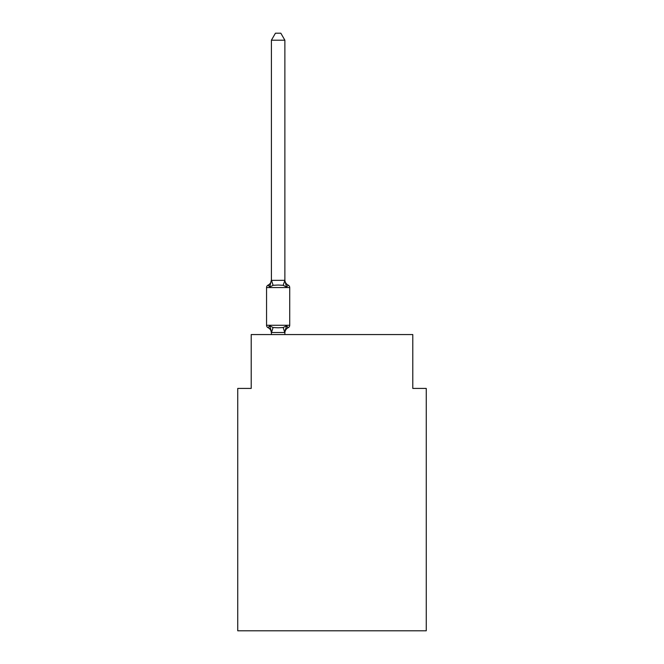 <?xml version="1.0" encoding="UTF-8"?>
<svg xmlns="http://www.w3.org/2000/svg" width="664" height="664" viewBox="0 0 664 664"><rect width="100%" height="100%" fill="white"/><g stroke="black" fill="none" stroke-linecap="round" stroke-linejoin="round"><path stroke-width="1" d="M426.255 630.8L426.255 388.423L412.792 388.423L412.792 334.556L251.208 334.556L251.208 388.423L237.745 388.423L237.745 630.8L426.255 630.8M286.558 325.792L288.201 327.692L286.558 325.792L288.201 327.692L286.558 325.792L288.201 327.692L286.558 325.792L288.201 327.692L286.558 325.792L288.201 327.692L286.558 325.792L284.765 332.498L271.51 332.498L269.725 325.792L268.073 327.692A2.689 2.689 0 0 1 266.554 325.269A2.689 2.689 0 0 0 268.073 327.692L269.725 325.792L268.073 327.692A2.689 2.689 0 0 1 266.554 325.269A2.689 2.689 0 0 0 268.073 327.692A2.689 2.689 0 0 1 266.554 325.269A2.689 2.689 0 0 0 268.073 327.692L269.725 325.792L268.073 327.692A2.689 2.689 0 0 1 266.554 325.269A2.689 2.689 0 0 0 268.073 327.692L269.725 325.792L268.073 327.692A2.689 2.689 0 0 1 266.554 325.269A2.689 2.689 0 0 0 268.073 327.692L269.725 325.792L268.073 327.692A2.689 2.689 0 0 1 266.554 325.269A2.689 2.689 0 0 0 268.073 327.692A2.689 2.689 0 0 1 266.554 325.269A2.689 2.689 0 0 0 268.073 327.692L269.725 325.792L268.073 327.692A2.689 2.689 0 0 1 266.554 325.269A2.689 2.689 0 0 0 268.073 327.692L269.725 325.792L268.073 327.692A2.689 2.689 0 0 1 266.554 325.269A2.689 2.689 0 0 0 268.073 327.692L269.725 325.792L268.073 327.692L269.725 325.792L273.087 327.526L278.141 327.8L283.188 327.526L286.558 325.792L288.201 327.692L287.437 327.319M284.873 333.013A5.926 5.926 0 0 1 288.201 327.692A2.689 2.689 0 0 0 289.72 325.269L289.72 287.562A2.689 2.689 0 0 0 288.201 285.138L286.558 287.039L288.201 285.138A2.689 2.689 0 0 1 289.72 287.562A2.689 2.689 0 0 0 288.201 285.138L286.558 287.039L288.201 285.138A2.689 2.689 0 0 1 289.72 287.562A2.689 2.689 0 0 0 288.201 285.138L286.558 287.039L288.201 285.138A2.689 2.689 0 0 1 289.72 287.562A2.689 2.689 0 0 0 288.201 285.138L286.558 287.039L288.201 285.138A2.689 2.689 0 0 1 289.72 287.562A2.689 2.689 0 0 0 288.201 285.138L286.558 287.039L283.188 285.304L278.141 285.039L273.087 285.304L269.725 287.039L268.073 285.138L269.725 287.039L268.073 285.138L268.837 285.512M284.873 40.205L271.402 40.205L275.444 33.2L280.831 33.2L284.873 40.205L284.873 280.606L286.558 287.039L288.201 285.138A5.926 5.926 0 0 1 284.873 279.818M269.725 287.039L271.402 279.818A5.926 5.926 0 0 1 268.073 285.138L269.725 287.039L268.073 285.138A2.689 2.689 0 0 0 266.554 287.562L266.554 325.269L289.72 325.269M270.621 328.63L271.402 333.013A5.926 5.926 0 0 0 268.073 327.692M284.873 332.224L285.503 329.053M284.873 280.366L283.188 285.304M271.402 40.205L271.402 280.366L284.765 280.332M284.873 334.556L284.873 332.465M271.402 334.556L271.402 332.465M289.72 287.562L266.554 287.562M273.087 327.526L271.51 332.498M283.188 327.526L284.765 332.498M271.51 280.332L273.087 285.304"/></g></svg>
